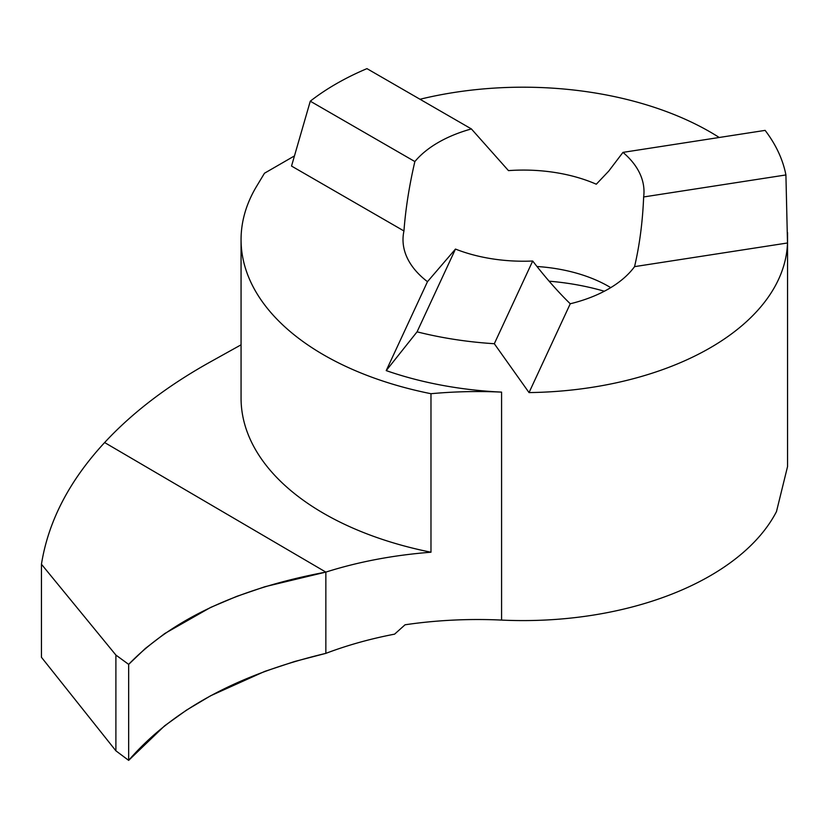<?xml version="1.0" encoding="UTF-8"?>
<svg xmlns="http://www.w3.org/2000/svg" width="829" height="829" viewBox="0 0 829 829"><rect width="100%" height="100%" fill="white"/><g stroke="black" fill="none" stroke-linecap="round" stroke-linejoin="round"><path stroke-width="1.24" d="M323.787 354.957A282.44 163.064 0 0 0 430.976 393.713L430.976 552.218A282.44 163.064 0 0 1 323.787 513.452A282.44 163.064 0 0 1 241.063 398.148L241.063 239.643A282.44 163.064 0 0 0 323.787 354.957M420.002 99.262A264.503 152.712 180 0 1 710.08 131.925A264.503 152.712 180 0 1 719.23 137.49M471.39 128.93L366.957 68.631A264.503 152.712 180 0 0 310.284 101.19L291.528 166.059L403.951 230.97A120.495 69.563 180 0 0 403.008 239.643A120.495 69.563 180 0 0 427.484 281.673L455.473 249.073A120.495 69.563 -0 0 0 532.695 261.021C545.7 277.839 558.228 292.088 570.259 303.766A120.495 69.563 180 0 0 634.558 266.637C639.605 245.104 642.641 221.871 643.646 196.96A120.495 69.563 180 0 0 643.998 191.654A120.495 69.563 180 0 0 622.962 152.381L608.704 171.137L596.3 184.214A120.495 69.563 180 0 0 508.467 170.619L471.39 128.93A120.495 69.563 -0 0 0 414.863 161.562C409.236 185.769 405.599 208.898 403.951 230.97M536.985 266.503A120.495 69.563 180 0 1 608.704 286.44L608.714 286.44A120.495 69.563 180 0 1 608.714 286.44A120.495 69.563 180 0 1 610.735 287.642M549.109 281.186A179.271 103.501 180 0 1 604.341 291.238M115.894 750.815L115.894 655.065L128.661 664.381L128.661 760.369L128.661 664.381L145.365 648.444L164.795 633.511L210.597 607.439L236.762 596.362L264.99 586.694L325.849 572.103L325.849 653.366L294.637 661.501L264.783 671.386L210.659 695.749L186.566 710.08L164.639 725.789L128.661 760.369L115.894 750.815L41.45 657.293L41.45 564.238C48.289 521.265 69.346 480.706 104.63 442.551L325.849 572.103L104.63 442.551C132.609 412.355 168.173 385.298 211.322 361.371L241.063 344.823M241.063 239.643A282.44 163.064 0 0 1 255.943 187.406L264.482 173.23L294.16 156.09M310.284 101.19L414.863 161.562M532.695 261.021L494.312 343.724L529.037 392.583L570.259 303.766M430.976 393.713A293.891 169.676 0 0 1 501.576 392.117A264.503 152.712 180 0 1 386.221 370.604L417.07 331.838L455.473 249.073M386.221 370.604L427.484 281.673M634.558 266.637L787.498 242.98L785.913 174.95A264.503 152.712 180 0 0 765.126 130.381L622.962 152.381M785.913 174.95L643.646 196.96M494.312 343.724A264.503 152.712 180 0 1 417.07 331.838M430.976 552.218C393.433 555.15 358.387 561.782 325.849 572.103L325.849 653.366C347.475 645.19 370.387 638.786 394.594 634.154L405.06 624.786A293.891 169.676 180 0 1 501.576 620.082A264.503 152.712 0 0 0 776.472 511.607L787.55 466.572M787.498 242.98A264.503 152.712 180 0 1 529.037 392.583M128.661 664.381C172.339 619.315 238.068 588.559 325.849 572.103L325.849 653.366C238.068 674.267 172.339 709.935 128.661 760.369M41.45 564.238L115.894 655.065M501.576 392.117L501.576 620.082M787.55 232.576L787.55 466.613"/></g></svg>
